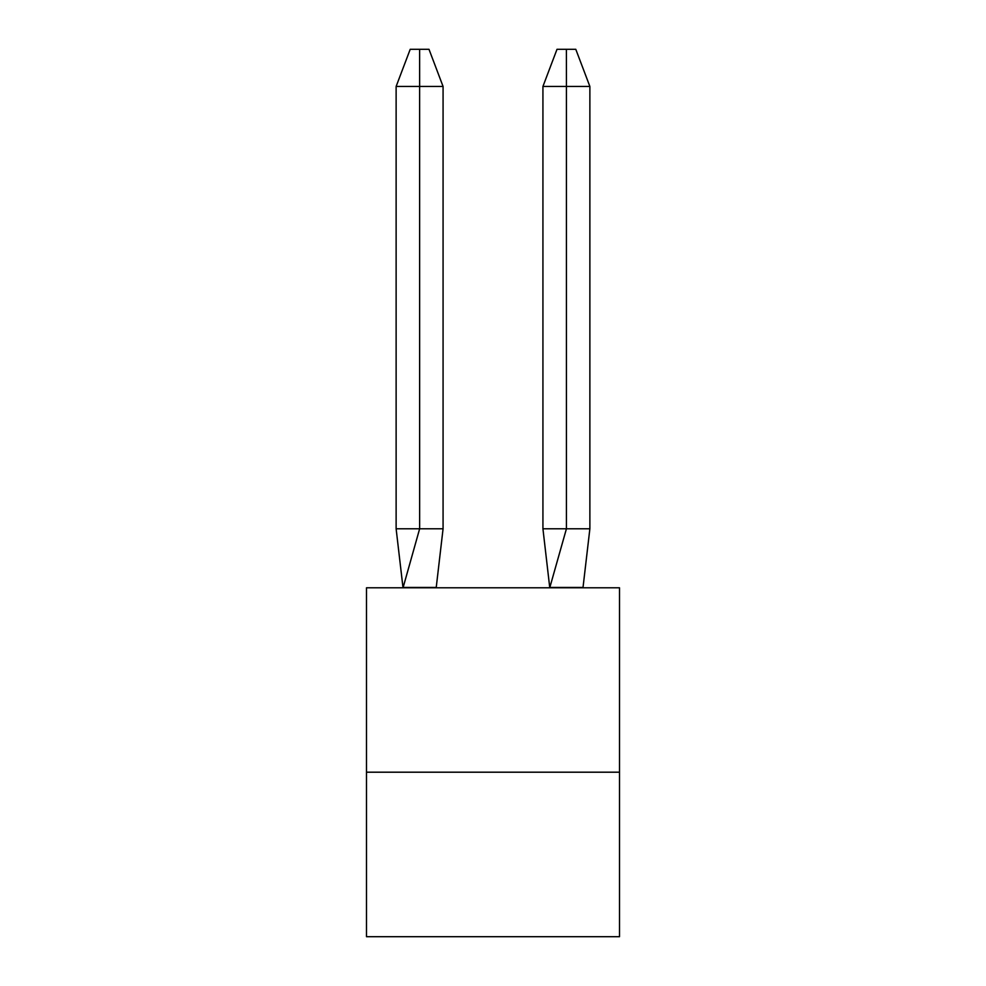 <?xml version="1.0" encoding="UTF-8"?>
<svg xmlns="http://www.w3.org/2000/svg" width="986" height="986" viewBox="0 0 986 986"><rect width="100%" height="100%" fill="white"/><g stroke="black" fill="none" stroke-linecap="round" stroke-linejoin="round"><path stroke-width="1.48" d="M619.504 772.198L619.504 936.7L366.496 936.7L366.496 587.792L619.504 587.792L619.504 772.198L366.496 772.198M589.875 528.779L566.432 528.779L549.831 587.459L583.022 587.459L589.875 528.779L589.875 86.46L566.432 86.46L566.432 528.779L542.929 528.779L549.769 587.792M589.875 86.46L575.787 49.3L566.408 49.3L566.432 86.46L542.929 86.46L542.929 528.779M566.408 49.3L557.004 49.3L542.929 86.46M443.071 528.779L419.642 528.779L419.617 49.3L428.996 49.3L443.071 86.46L443.071 528.779L436.231 587.459L402.978 587.459L396.125 528.779L419.642 528.779L403.04 587.792M396.125 528.779L396.125 86.46L419.642 86.46L419.617 49.3L419.642 86.46L419.617 49.3L419.642 86.46L419.617 49.3L419.642 86.46L419.617 49.3L419.642 86.46L419.617 49.3L419.642 86.46L419.617 49.3L419.642 86.46L419.617 49.3L419.642 86.46L419.617 49.3L419.642 86.46L419.617 49.3L419.642 86.46L419.617 49.3L419.642 86.46L443.071 86.46M419.642 86.46L419.617 49.3L410.213 49.3L396.125 86.46"/></g></svg>
